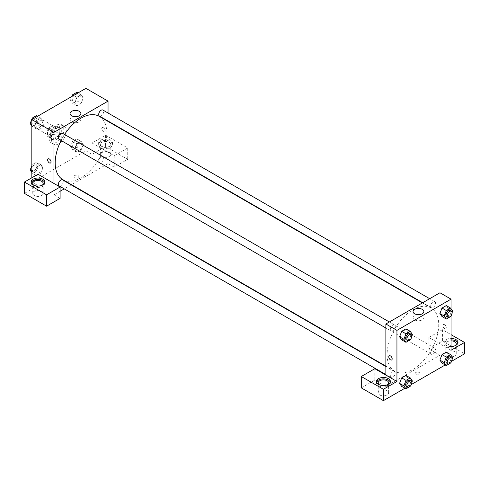 <?xml version="1.0" encoding="UTF-8"?>
<svg xmlns="http://www.w3.org/2000/svg" width="489" height="489" viewBox="0 0 489 489"><rect width="100%" height="100%" fill="white"/><g stroke="black" fill="none" stroke-linecap="round" stroke-linejoin="round"><path stroke-width="0.37" stroke-dasharray="2.44 1.83" d="M36.742 126.682A5.214 3.013 120 0 0 37.824 129.072A5.214 3.013 120 0 0 43.038 126.058A5.214 3.013 120 0 0 43.038 120.037A5.214 3.013 120 0 0 39.022 121.431A5.214 3.013 120 0 0 36.742 126.682M47.806 133.069A5.214 3.013 120 0 0 48.888 135.459A5.214 3.013 120 0 0 54.102 132.446A5.214 3.013 120 0 0 54.102 126.425A5.214 3.013 120 0 0 50.086 127.818A5.214 3.013 120 0 0 47.806 133.069M48.906 127.818L54.083 124.836A6.73 3.888 120 0 1 54.86 125.111A6.73 3.888 120 0 1 55.489 125.649L55.489 131.62A6.73 3.888 120 0 1 54.083 134.059L48.906 137.048A6.73 3.888 120 0 1 48.13 136.767A6.73 3.888 120 0 1 47.5 136.235L47.5 130.257A6.73 3.888 120 0 1 48.906 127.818L52.598 129.952L57.769 126.963L54.083 124.836M54.083 134.059L57.769 136.186L52.598 139.176L48.906 137.048M47.5 136.235L51.186 138.363L51.186 132.391L47.5 130.257M51.186 138.363A6.73 3.888 120 0 0 51.816 138.9A6.73 3.888 120 0 0 52.598 139.176M57.769 136.186A6.73 3.888 120 0 0 59.181 133.754L55.489 131.62M57.769 126.963A6.73 3.888 120 0 1 58.552 127.238A6.73 3.888 120 0 1 59.181 127.776L59.181 133.754M52.598 129.952A6.73 3.888 120 0 0 51.186 132.391M55.184 138.748A6.956 4.016 -60 0 1 51.706 139.09A6.956 4.016 -60 0 1 51.706 131.064A6.956 4.016 -60 0 1 58.662 127.048A6.956 4.016 -60 0 1 59.725 132.617A6.956 4.016 -60 0 1 55.184 138.748M56.412 139.457A6.956 4.016 120 0 0 60.954 133.332A6.956 4.016 120 0 0 59.89 127.757A6.956 4.016 120 0 0 54.53 129.622A6.956 4.016 120 0 0 51.498 136.62A6.956 4.016 120 0 0 52.934 139.799A6.956 4.016 120 0 0 56.412 139.457M59.181 127.776L55.489 125.649M49.034 138.039A10.434 6.021 120 0 0 51.198 142.812A10.434 6.021 120 0 0 61.626 136.792A10.434 6.021 120 0 0 61.626 124.744A10.434 6.021 120 0 0 53.588 127.543A10.434 6.021 120 0 0 49.034 138.039M51.498 139.457A10.434 6.021 120 0 0 53.656 144.231A10.434 6.021 120 0 0 64.09 138.21A10.434 6.021 120 0 0 64.09 126.168A10.434 6.021 120 0 0 56.046 128.962A10.434 6.021 120 0 0 51.498 139.457M36.583 167.091L40.838 164.628L42.971 167.66L40.838 173.149L36.583 175.606L34.45 172.58L36.583 167.091L40.838 164.628L42.971 167.654L40.838 173.149L36.583 175.606L34.444 172.586L36.583 167.091L32.28 164.604L36.534 162.146L38.668 165.178L36.534 170.661L32.28 173.124L31.828 172.476M36.583 120.532L40.838 118.069L42.971 121.101L40.838 126.59L36.583 129.047L34.45 126.015L36.583 120.532L40.838 118.069L42.971 121.095L40.838 126.59L36.583 129.047L34.444 126.021L36.583 120.532L33.386 118.686M76.859 138.87L78.986 141.896L76.859 147.385L72.598 149.842L70.471 146.816L72.598 141.327L76.859 138.87L81.162 141.352L76.901 143.809L81.162 141.352L83.289 144.383L81.162 149.866L76.901 152.33L74.774 149.298L76.907 152.323L81.162 149.866L83.295 144.383L81.156 141.358M70.471 146.816L74.774 149.298L76.901 143.809L74.768 149.298M85.917 88.356L85.917 150.814L31.828 182.042L31.828 177.782M76.859 92.305L78.986 95.337L76.859 100.826L72.598 103.283L70.471 100.251L74.774 102.739L76.901 97.25L81.162 94.793L83.289 97.818L81.162 103.307L76.901 105.765L74.774 102.739L76.907 97.25L81.162 94.793L83.295 97.812M76.859 100.826L81.162 103.307L76.901 105.765L74.768 102.745M78.986 95.337L83.289 97.818L81.156 103.307M103.436 127.745A2.39 1.381 -120 0 0 102.238 127.629A2.39 1.381 -120 0 0 102.238 130.386A2.39 1.381 -120 0 0 104.628 131.767A2.39 1.381 -120 0 0 104.994 129.854A2.39 1.381 -120 0 0 103.436 127.745A2.39 1.381 60 0 1 104.994 129.854A2.39 1.381 60 0 1 104.628 131.767A2.39 1.381 60 0 1 102.238 130.392A2.39 1.381 60 0 1 102.238 127.629A2.39 1.381 60 0 1 103.436 127.745M92.06 143.008L114.194 155.783L127.715 147.978L105.587 135.196L92.06 143.008L92.06 154.365L85.917 150.814M108.045 113.014L108.045 121.046M108.045 121.431L108.045 163.589L114.194 167.14L127.715 159.328L105.587 146.553L92.06 154.365M100.667 140.166A6.956 4.016 180 0 1 108.246 139.298A6.956 4.016 180 0 1 112.537 143.008A6.956 4.016 180 0 1 105.587 147.024A6.956 4.016 180 0 1 98.631 143.008A6.956 4.016 180 0 1 100.667 140.166M100.667 141.59A6.956 4.016 0 0 0 98.631 144.426A6.956 4.016 0 0 0 105.587 148.442A6.956 4.016 0 0 0 112.537 144.426A6.956 4.016 0 0 0 108.246 140.716A6.956 4.016 0 0 0 100.667 141.59M109.273 142.299A5.214 3.013 180 0 1 110.801 144.426A5.214 3.013 180 0 1 107.58 147.207A5.214 3.013 180 0 1 101.895 146.553A5.214 3.013 180 0 1 100.367 144.426A5.214 3.013 180 0 1 103.589 141.645A5.214 3.013 180 0 1 109.273 142.299M101.895 156.492A5.214 3.013 180 0 1 100.367 154.365A5.214 3.013 180 0 1 105.587 151.352A5.214 3.013 180 0 1 110.801 154.365A5.214 3.013 180 0 1 107.58 157.146A5.214 3.013 180 0 1 101.895 156.492M105.587 135.196L105.587 146.553M127.715 147.978L127.715 159.328M114.194 155.783L114.194 167.14M74.157 116.584A5.416 3.123 0 0 0 70.055 119.616A5.416 3.123 0 0 0 75.465 122.739A5.416 3.123 0 0 0 80.881 119.616A5.416 3.123 0 0 0 79.297 117.403A5.416 3.123 0 0 0 76.779 116.584M37.971 174.237L37.971 185.594L31.828 182.042M50.538 162.996L50.538 162.996A2.39 1.381 -120 0 0 50.538 160.239A2.39 1.381 -120 0 0 48.148 158.858L48.148 158.858M31.131 182.752A6.956 4.016 0 0 0 31.021 183.461A6.956 4.016 0 0 0 37.971 187.476A6.956 4.016 0 0 0 44.927 183.461A6.956 4.016 0 0 0 44.817 182.752M42.188 185.239A5.214 3.013 180 0 1 34.285 185.594A5.214 3.013 180 0 1 33.759 185.239M34.285 195.527A5.214 3.013 180 0 1 32.757 193.399A5.214 3.013 180 0 1 37.971 190.386A5.214 3.013 180 0 1 43.191 193.399A5.214 3.013 180 0 1 39.97 196.181A5.214 3.013 180 0 1 34.285 195.527M37.971 185.594L24.45 193.399M60.098 198.369L53.955 194.818L53.955 183.461M78.081 177.519A2.39 1.381 0 0 0 78.778 176.541A2.39 1.381 0 0 0 76.388 175.16A2.39 1.381 0 0 0 73.998 176.541A2.39 1.381 0 0 0 75.477 177.819A2.39 1.381 0 0 0 78.081 177.519A2.39 1.381 180 0 1 75.477 177.819A2.39 1.381 180 0 1 73.998 176.541A2.39 1.381 180 0 1 76.388 175.16A2.39 1.381 180 0 1 78.778 176.541A2.39 1.381 180 0 1 78.081 177.519M108.045 163.589L71.535 184.665M71.198 184.86L64.242 188.876M60.098 191.272L53.955 194.818M98.699 161.034A3.478 2.005 120 0 0 99.42 162.623A3.478 2.005 120 0 0 102.898 160.618A3.478 2.005 120 0 0 102.898 156.602A3.478 2.005 120 0 0 100.221 157.537A3.478 2.005 120 0 0 98.699 161.034M59.102 185.906A3.478 2.005 120 0 0 62.574 183.901A3.478 2.005 120 0 0 62.574 179.885M99.42 116.064A3.478 2.005 120 0 0 102.898 114.059A3.478 2.005 120 0 0 102.898 110.043M59.102 139.347A3.478 2.005 120 0 0 62.574 137.336A3.478 2.005 120 0 0 62.574 133.326M62.745 179.591A36.51 21.076 120 0 0 99.255 158.515A36.51 21.076 120 0 0 99.255 116.358M64.566 134.469A36.51 21.076 120 0 0 61.088 140.496M387.105 354.513A36.51 21.076 120 0 0 394.666 371.224A36.51 21.076 120 0 0 431.176 350.142A36.51 21.076 120 0 0 431.17 307.991A36.51 21.076 120 0 0 403.04 317.771A36.51 21.076 120 0 0 387.105 354.513M390.301 329.384A3.478 2.005 -60 0 1 391.817 325.888A3.478 2.005 -60 0 1 394.495 324.953A3.478 2.005 -60 0 1 395.216 326.548A3.478 2.005 -60 0 1 393.7 330.044A3.478 2.005 -60 0 1 391.017 330.98A3.478 2.005 -60 0 1 390.301 329.384M430.62 352.667A3.478 2.005 120 0 0 431.341 354.256A3.478 2.005 120 0 0 434.819 352.251A3.478 2.005 120 0 0 434.819 348.235A3.478 2.005 120 0 0 432.135 349.164A3.478 2.005 120 0 0 430.62 352.667M390.301 375.943A3.478 2.005 120 0 0 391.017 377.539A3.478 2.005 120 0 0 394.495 375.528A3.478 2.005 120 0 0 394.495 371.518A3.478 2.005 120 0 0 391.817 372.447A3.478 2.005 120 0 0 390.301 375.943M430.62 306.108A3.478 2.005 120 0 0 431.341 307.697A3.478 2.005 120 0 0 434.819 305.692A3.478 2.005 120 0 0 434.819 301.676A3.478 2.005 120 0 0 432.135 302.605A3.478 2.005 120 0 0 430.62 306.108M385.87 375.094L385.87 386.451L439.966 355.222L428.902 348.834L442.423 341.029L464.55 353.804M439.966 292.764L439.966 313.645M439.966 313.657L439.966 355.222M415.839 374.47A2.39 1.381 0 0 0 418.443 374.77A2.39 1.381 0 0 0 419.917 373.498A2.39 1.381 0 0 0 417.527 372.117A2.39 1.381 0 0 0 415.137 373.498A2.39 1.381 0 0 0 415.839 374.47A2.39 1.381 180 0 1 415.137 373.498A2.39 1.381 180 0 1 417.527 372.117A2.39 1.381 180 0 1 419.917 373.498A2.39 1.381 180 0 1 418.443 374.77A2.39 1.381 180 0 1 415.839 374.47M447.337 355.931A5.214 3.013 0 0 0 453.022 356.585A5.214 3.013 0 0 0 456.243 353.804A5.214 3.013 0 0 0 451.029 350.79A5.214 3.013 0 0 0 445.809 353.804A5.214 3.013 0 0 0 447.337 355.931M379.727 394.965A5.214 3.013 0 0 0 385.411 395.619A5.214 3.013 0 0 0 388.633 392.838A5.214 3.013 0 0 0 383.413 389.825A5.214 3.013 0 0 0 378.199 392.838A5.214 3.013 0 0 0 379.727 394.965M404.886 388.248L411.408 384.482M445.21 364.965L451.726 361.206M361.285 387.869L374.806 380.063L385.87 386.451M455.241 345.637A5.214 3.013 180 0 1 447.337 345.992A5.214 3.013 180 0 1 445.809 343.865A5.214 3.013 180 0 1 451.029 340.851M451.029 339.849A6.956 4.016 0 0 0 446.109 341.029A6.956 4.016 0 0 0 444.073 343.865A6.956 4.016 0 0 0 451.029 347.881A6.956 4.016 0 0 0 457.979 343.865A6.956 4.016 0 0 0 457.869 343.156M451.029 346.463A6.956 4.016 180 0 1 444.073 342.447A6.956 4.016 180 0 1 446.109 339.604A6.956 4.016 180 0 1 451.029 338.431M387.63 384.678A5.214 3.013 180 0 1 379.727 385.032A5.214 3.013 180 0 1 379.201 384.678M376.567 382.19A6.956 4.016 0 0 0 376.463 382.899A6.956 4.016 0 0 0 383.413 386.915A6.956 4.016 0 0 0 390.369 382.899A6.956 4.016 0 0 0 390.259 382.19M374.806 368.706L374.806 380.063M451.029 350.252L428.902 337.477L442.423 329.672L451.029 334.641M442.423 329.672L442.423 341.029M428.902 337.477L428.902 348.834M439.886 360.093L442.019 354.604M448.401 355.173L446.274 352.147L448.407 355.167L446.268 360.662L442.013 363.119L446.274 360.662L448.401 355.173L452.704 357.661M448.401 308.614L446.268 314.103L442.013 316.56L446.274 314.103L448.401 308.614L446.274 305.588L448.401 308.614L452.704 311.102M439.886 313.535L442.019 308.046M412.38 334.378L408.077 331.897L405.943 337.379M410.253 339.867L405.949 337.386L401.689 339.843L405.949 337.386L408.077 331.897L405.949 328.865L408.083 331.89M399.562 336.811L401.695 331.322M399.562 383.37L401.695 377.887M412.38 380.937L408.077 378.455L405.949 375.424L408.083 378.449L405.943 383.944M410.253 386.426L405.949 383.944L401.689 386.402L405.949 383.944L408.077 378.455M451.029 308.712L451.029 315.857M417.141 314.604A5.416 3.123 0 0 0 413.04 317.636A5.416 3.123 0 0 0 418.45 320.76A5.416 3.123 0 0 0 423.865 317.636A5.416 3.123 0 0 0 422.276 315.423A5.416 3.123 0 0 0 419.764 314.604M391.677 359.953L391.677 359.953A2.39 1.381 -120 0 0 391.677 357.19A2.39 1.381 -120 0 0 389.287 355.809L389.287 355.809M444.574 324.702A2.39 1.381 -120 0 0 443.376 324.58A2.39 1.381 -120 0 0 443.376 327.343A2.39 1.381 -120 0 0 445.766 328.724A2.39 1.381 -120 0 0 446.133 326.805A2.39 1.381 -120 0 0 444.574 324.702A2.39 1.381 60 0 1 446.133 326.811A2.39 1.381 60 0 1 445.766 328.724A2.39 1.381 60 0 1 443.376 327.343A2.39 1.381 60 0 1 443.376 324.586A2.39 1.381 60 0 1 444.574 324.702M411.799 335.876L410.381 339.531M406.383 339.849A3.478 2.005 120 0 0 409.861 337.844A3.478 2.005 120 0 0 409.861 333.828M452.123 312.593L450.705 316.249M446.708 316.566A3.478 2.005 120 0 0 450.186 314.561A3.478 2.005 120 0 0 450.186 310.546M450.577 316.585L446.274 314.103M411.799 382.435L410.381 386.09M406.383 386.408A3.478 2.005 120 0 0 409.861 384.403A3.478 2.005 120 0 0 409.861 380.387M452.123 359.158L450.705 362.807M446.708 363.131A3.478 2.005 120 0 0 450.186 361.12A3.478 2.005 120 0 0 450.186 357.104M450.577 363.15L446.274 360.662M36.534 115.587L38.668 118.613L36.534 124.102L32.28 126.565L31.828 125.917M31.95 122.495A3.478 2.005 120 0 0 32.671 124.084A3.478 2.005 120 0 0 36.143 122.079A3.478 2.005 120 0 0 36.143 118.063A3.478 2.005 120 0 0 33.466 118.992A3.478 2.005 120 0 0 31.95 122.495A3.478 2.005 120 0 0 32.659 124.078A3.478 2.005 120 0 0 36.137 122.073A3.478 2.005 120 0 0 36.137 118.057A3.478 2.005 120 0 0 33.46 118.992A3.478 2.005 120 0 0 31.938 122.488M42.971 121.101L38.668 118.613M40.838 126.59L36.534 124.102M36.583 129.047L32.28 126.565M34.45 126.015L31.828 124.499M40.838 118.069L37.641 116.223M70.471 100.251L71.962 96.412M72.268 99.212A3.478 2.005 120 0 0 72.989 100.807A3.478 2.005 120 0 0 76.467 98.796A3.478 2.005 120 0 0 76.467 94.787A3.478 2.005 120 0 0 73.79 95.716A3.478 2.005 120 0 0 72.268 99.212M76.901 105.765L72.598 103.283M76.901 97.25L73.705 95.404M81.162 94.793L77.965 92.947M72.262 99.206A3.478 2.005 120 0 0 72.983 100.801A3.478 2.005 120 0 0 76.461 98.79A3.478 2.005 120 0 0 76.461 94.78A3.478 2.005 120 0 0 73.778 95.71A3.478 2.005 120 0 0 72.262 99.206M31.828 165.771L32.28 164.604M31.95 169.053A3.478 2.005 120 0 0 32.671 170.649A3.478 2.005 120 0 0 36.143 168.638A3.478 2.005 120 0 0 36.143 164.622A3.478 2.005 120 0 0 33.466 165.557A3.478 2.005 120 0 0 31.95 169.053A3.478 2.005 120 0 0 32.659 170.643A3.478 2.005 120 0 0 36.137 168.632A3.478 2.005 120 0 0 36.137 164.616A3.478 2.005 120 0 0 33.46 165.551A3.478 2.005 120 0 0 31.938 169.047M42.971 167.66L38.668 165.178M40.838 173.149L36.534 170.661M36.583 175.606L32.28 173.124M34.45 172.58L31.828 171.064M40.838 164.628L36.534 162.146M72.268 145.777A3.478 2.005 120 0 0 72.989 147.366A3.478 2.005 120 0 0 76.467 145.361A3.478 2.005 120 0 0 76.467 141.345A3.478 2.005 120 0 0 73.79 142.275A3.478 2.005 120 0 0 72.268 145.777M83.289 144.383L78.986 141.896M81.162 149.866L76.859 147.385M76.901 152.33L72.598 149.842M76.901 143.809L72.598 141.327M72.262 145.771A3.478 2.005 120 0 0 72.983 147.36A3.478 2.005 120 0 0 76.461 145.355A3.478 2.005 120 0 0 76.461 141.339A3.478 2.005 120 0 0 73.778 142.268A3.478 2.005 120 0 0 72.262 145.771M37.824 129.072L48.888 135.459M43.038 120.037L54.102 126.425M59.89 127.757L58.662 127.048M52.934 139.799L51.706 139.09M58.552 127.238L54.86 125.111M51.816 138.9L48.13 136.767M64.09 126.168L61.626 124.744M53.656 144.231L51.198 142.812M98.631 143.008L98.631 144.426M112.537 143.008L112.537 144.426M110.801 154.365L110.801 144.426M100.367 154.365L100.367 144.426M70.055 113.552L70.055 119.616M80.881 113.552L80.881 119.616M31.021 182.042L31.021 183.461M44.927 182.042L44.927 183.461M43.191 193.399L43.191 183.461M32.757 193.399L32.757 183.461M431.17 307.991L422.38 302.911M394.666 371.224L385.87 366.151M385.87 328.009L391.017 330.98M389.348 321.982L394.495 324.953M434.819 348.235L102.898 156.602M431.341 354.256L99.42 162.623M394.495 371.518L385.87 366.536M391.017 377.539L385.87 374.568M434.819 301.676L429.672 298.706M431.341 307.697L422.716 302.722M456.243 353.804L456.243 343.865M445.809 353.804L445.809 343.865M444.073 342.447L444.073 343.865M457.979 342.447L457.979 343.865M388.633 392.838L388.633 382.899M378.199 392.838L378.199 382.899M376.463 381.481L376.463 382.899M390.369 381.481L390.369 382.899M413.04 311.572L413.04 317.636M423.865 311.572L423.865 317.636"/><path stroke-width="0.73" d="M31.828 177.782L31.828 119.585L85.917 88.356L108.045 101.131L108.045 113.014M108.045 121.046L108.045 121.431M79.297 111.339A5.416 3.123 180 0 1 80.881 113.552A5.416 3.123 180 0 1 75.465 116.675A5.416 3.123 180 0 1 70.055 113.552A5.416 3.123 180 0 1 73.393 110.667A5.416 3.123 180 0 1 79.297 111.339M53.955 183.461L37.971 174.237L24.45 182.042L46.577 194.818L60.098 187.012L53.955 183.461L53.955 132.36L31.828 119.585M53.955 132.36L108.045 101.131M76.779 116.584A5.416 3.123 0 0 0 74.157 116.584M48.148 158.858A2.39 1.381 -120 0 0 47.781 160.771A2.39 1.381 -120 0 0 49.346 162.88A2.39 1.381 60 0 1 47.781 160.771A2.39 1.381 60 0 1 48.148 158.858A2.39 1.381 60 0 1 50.538 160.239A2.39 1.381 60 0 1 50.538 162.996A2.39 1.381 60 0 1 49.346 162.88A2.39 1.381 -120 0 0 50.538 162.996M33.056 179.206A6.956 4.016 180 0 1 40.636 178.332A6.956 4.016 180 0 1 44.927 182.042A6.956 4.016 180 0 1 37.971 186.058A6.956 4.016 180 0 1 31.021 182.042A6.956 4.016 180 0 1 33.056 179.206M44.817 182.752A6.956 4.016 0 0 0 40.055 179.628A6.956 4.016 0 0 0 33.056 180.624A6.956 4.016 0 0 0 31.131 182.752M33.759 185.239A5.214 3.013 180 0 1 32.757 183.461A5.214 3.013 180 0 1 35.978 180.679A5.214 3.013 180 0 1 41.663 181.333A5.214 3.013 180 0 1 43.191 183.461A5.214 3.013 180 0 1 42.188 185.239M24.45 182.042L24.45 193.399L46.577 206.175L60.098 198.369L60.098 187.012M46.577 194.818L46.577 206.175M71.535 184.665L71.198 184.86M64.242 188.876L60.098 191.272M385.87 366.536L62.574 179.885A3.478 2.005 120 0 0 59.896 180.814A3.478 2.005 120 0 0 58.38 184.316A3.478 2.005 120 0 0 59.102 185.906L385.87 374.568M429.672 298.706L102.898 110.043A3.478 2.005 120 0 0 100.221 110.972A3.478 2.005 120 0 0 98.699 114.475A3.478 2.005 120 0 0 99.42 116.064L422.716 302.722M389.348 321.982L62.574 133.326A3.478 2.005 120 0 0 59.896 134.255A3.478 2.005 120 0 0 58.38 137.751A3.478 2.005 120 0 0 59.102 139.347L385.87 328.009M61.088 140.496A36.51 21.076 120 0 0 55.184 162.88A36.51 21.076 120 0 0 62.745 179.591L385.87 366.151M422.38 302.911L99.255 116.358A36.51 21.076 120 0 0 64.566 134.469M385.87 375.094L374.806 368.706L361.285 376.512L383.413 389.287L396.94 381.481L385.87 375.094L385.87 323.993L439.966 292.764L451.029 299.152L451.029 308.712M361.285 376.512L361.285 387.869L383.413 400.644L404.886 388.248M411.408 384.482L445.21 364.965M451.726 361.206L464.55 353.804L464.55 342.447L451.029 350.252L451.029 315.857M451.029 340.851A5.214 3.013 180 0 1 454.715 341.738A5.214 3.013 180 0 1 456.243 343.865A5.214 3.013 180 0 1 455.241 345.637M457.869 343.156A6.956 4.016 0 0 0 451.029 339.849M451.029 338.431A6.956 4.016 180 0 1 457.979 342.447A6.956 4.016 180 0 1 451.029 346.463M379.201 384.678A5.214 3.013 180 0 1 378.199 382.899A5.214 3.013 180 0 1 383.413 379.892A5.214 3.013 180 0 1 388.633 382.899A5.214 3.013 180 0 1 387.63 384.678M390.259 382.19A6.956 4.016 0 0 0 385.497 379.073A6.956 4.016 0 0 0 378.498 380.063A6.956 4.016 0 0 0 376.567 382.19M378.498 378.645A6.956 4.016 180 0 1 386.078 377.771A6.956 4.016 180 0 1 390.369 381.481A6.956 4.016 180 0 1 383.413 385.497A6.956 4.016 180 0 1 376.463 381.481A6.956 4.016 180 0 1 378.498 378.645M383.413 389.287L383.413 400.644M451.029 334.641L464.55 342.447M446.316 357.086L442.013 354.604L446.274 352.147L442.013 354.604L439.886 360.093L442.013 363.119L439.886 360.093L444.189 362.575L446.316 357.086L450.577 354.629L452.704 357.661L452.123 359.158M450.705 316.249L446.316 319.048L442.013 316.56L439.88 313.541L442.013 308.046L446.274 305.588L442.013 308.046L446.316 310.527L450.577 308.07L452.704 311.102L452.123 312.593M410.381 339.531L405.992 342.324L401.689 339.843L399.556 336.817M405.992 342.324L403.865 339.299L405.992 333.81L401.689 331.322L405.949 328.865L401.689 331.322L399.562 336.811L401.689 339.843M410.381 386.09L405.992 388.883L403.865 385.858L405.992 380.369L401.689 377.887L405.949 375.424L401.689 377.887L399.562 383.37L401.689 386.402L399.556 383.376M396.94 381.481L396.94 330.381L451.029 299.152M422.276 309.36A5.416 3.123 180 0 1 423.865 311.572A5.416 3.123 180 0 1 418.45 314.696A5.416 3.123 180 0 1 413.04 311.572A5.416 3.123 180 0 1 416.377 308.681A5.416 3.123 180 0 1 422.276 309.36M396.94 330.381L385.87 323.993M419.764 314.604A5.416 3.123 0 0 0 417.141 314.604M389.287 355.809A2.39 1.381 -120 0 0 388.92 357.728A2.39 1.381 -120 0 0 390.485 359.831A2.39 1.381 60 0 1 388.92 357.728A2.39 1.381 60 0 1 389.287 355.809A2.39 1.381 60 0 1 391.677 357.19A2.39 1.381 60 0 1 391.677 359.953A2.39 1.381 60 0 1 390.485 359.831A2.39 1.381 -120 0 0 391.677 359.953M405.992 333.81L410.253 331.353L412.38 334.378L411.799 335.876M411.09 334.537L409.861 333.828A3.478 2.005 120 0 0 407.184 334.757A3.478 2.005 120 0 0 405.662 338.26A3.478 2.005 120 0 0 406.383 339.849L407.612 340.558A3.478 2.005 120 0 0 411.09 338.553A3.478 2.005 120 0 0 411.09 334.537A3.478 2.005 120 0 0 408.413 335.466A3.478 2.005 120 0 0 406.897 338.969A3.478 2.005 120 0 0 407.612 340.558M403.865 339.299L399.562 336.811M410.253 331.353L405.949 328.865M446.316 319.048L444.189 316.016L446.316 310.527M451.414 311.255L450.186 310.546A3.478 2.005 120 0 0 447.502 311.481A3.478 2.005 120 0 0 445.986 314.977A3.478 2.005 120 0 0 446.708 316.566L447.936 317.282A3.478 2.005 120 0 0 451.414 315.271A3.478 2.005 120 0 0 451.414 311.255A3.478 2.005 120 0 0 448.737 312.19A3.478 2.005 120 0 0 447.215 315.686A3.478 2.005 120 0 0 447.936 317.282M442.013 316.56L439.886 313.535L444.189 316.016M450.577 308.07L446.274 305.588M405.992 380.369L410.253 377.911L412.38 380.937L411.799 382.435M411.09 381.096L409.861 380.387A3.478 2.005 120 0 0 407.184 381.316A3.478 2.005 120 0 0 405.662 384.819A3.478 2.005 120 0 0 406.383 386.408L407.612 387.117A3.478 2.005 120 0 0 411.09 385.112A3.478 2.005 120 0 0 411.09 381.096A3.478 2.005 120 0 0 408.413 382.025A3.478 2.005 120 0 0 406.897 385.528A3.478 2.005 120 0 0 407.612 387.117M405.992 388.883L401.689 386.402M403.865 385.858L399.562 383.37M410.253 377.911L405.949 375.424M450.705 362.807L446.316 365.607L444.189 362.575M451.414 357.82L450.186 357.104A3.478 2.005 120 0 0 447.502 358.04A3.478 2.005 120 0 0 445.986 361.536A3.478 2.005 120 0 0 446.708 363.131L447.936 363.84A3.478 2.005 120 0 0 451.414 361.829A3.478 2.005 120 0 0 451.414 357.82A3.478 2.005 120 0 0 448.737 358.749A3.478 2.005 120 0 0 447.215 362.245A3.478 2.005 120 0 0 447.936 363.84M446.316 365.607L442.013 363.119M450.577 354.629L446.274 352.147M31.828 125.917L30.147 123.534L32.28 118.045L36.534 115.587L37.641 116.223M31.828 124.499L30.147 123.534M33.386 118.686L32.28 118.045M71.962 96.412L72.598 94.768L76.859 92.305L77.965 92.947M73.705 95.404L72.598 94.768M31.828 172.476L30.147 170.093L31.828 165.771M31.828 171.064L30.147 170.093"/></g></svg>
